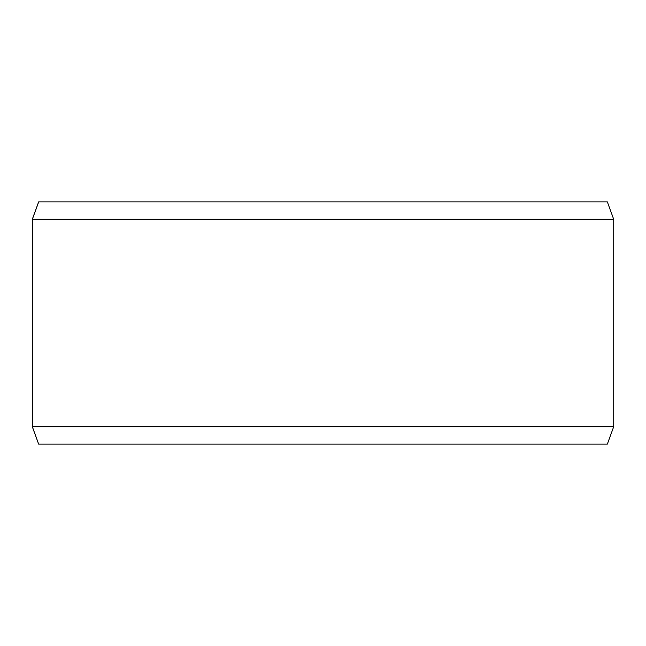 <?xml version="1.0" encoding="UTF-8"?>
<svg xmlns="http://www.w3.org/2000/svg" width="646" height="646" viewBox="0 0 646 646"><rect width="100%" height="100%" fill="white"/><g stroke="black" fill="none" stroke-linecap="round" stroke-linejoin="round"><path stroke-width="0.97" d="M38.695 444.125L607.353 444.125L613.7 426.683L613.7 219.317L607.353 201.875L38.647 201.875L32.3 219.317L32.3 426.683L38.647 444.125L32.34 426.683L32.34 219.317L38.695 201.875M613.7 219.317L32.34 219.317M613.7 426.683L32.34 426.683"/></g></svg>
